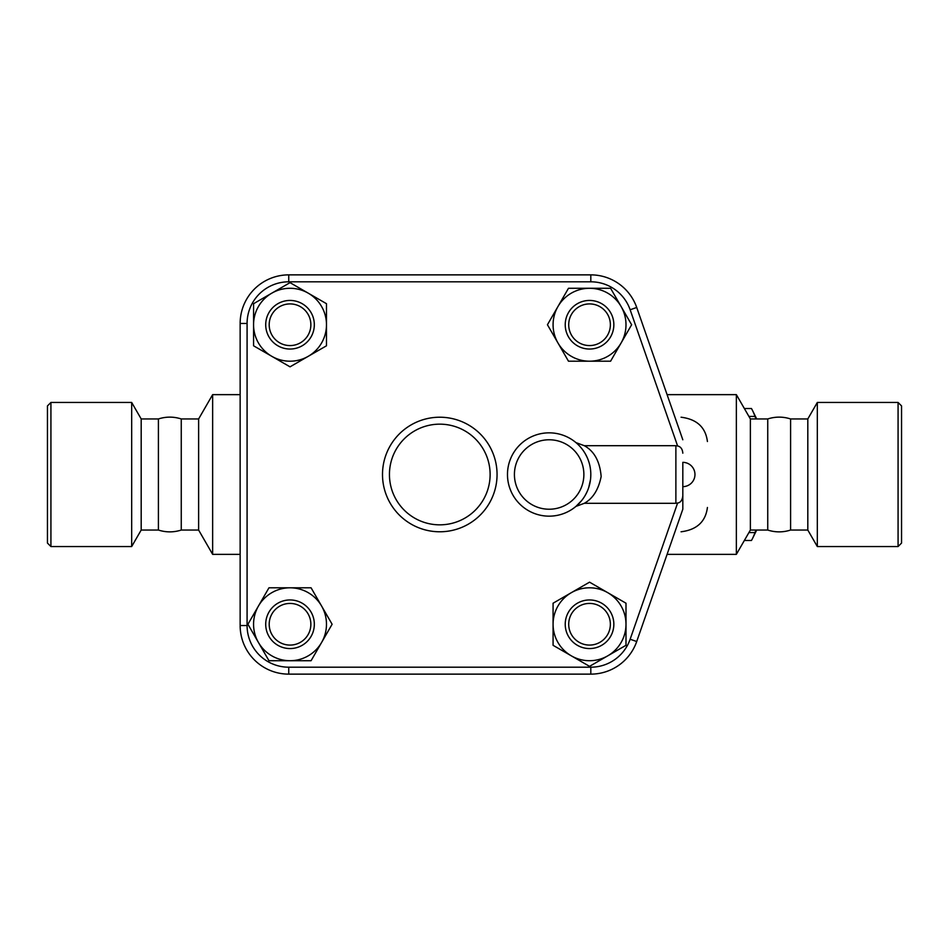 <?xml version="1.0" encoding="UTF-8"?>
<svg xmlns="http://www.w3.org/2000/svg" width="949" height="949" viewBox="0 0 949 949"><rect width="100%" height="100%" fill="white"/><g stroke="black" fill="none" stroke-linecap="round" stroke-linejoin="round"><path stroke-width="1.42" d="M47.45 474.5L47.45 405.935L50.926 402.459L50.926 546.541L47.45 543.065L47.45 474.5M181.259 530.052L181.259 418.948L198.626 418.948L198.626 530.052L181.259 530.052C173.643 532.472 166.028 532.472 158.412 530.052L141.187 530.052L131.674 546.541L131.674 402.459L50.926 402.459M141.187 530.052L141.187 418.948L131.674 402.459M158.412 530.052L158.412 418.948L141.187 418.948M198.626 530.052L212.647 554.358L212.647 394.642L198.626 418.948M682.817 509.222L636.708 641.524L682.817 509.222L682.817 462.353A12.147 12.147 0 0 1 694.965 474.5A12.147 12.147 0 0 1 682.817 486.647L682.817 509.222M575.972 442.614L584.347 445.71L675.878 445.71L675.878 503.29L677.61 503.041C680.599 502.555 682.343 500.135 682.817 495.817M590.812 674.134A48.613 48.613 0 0 0 636.708 641.524L630.148 639.235A41.661 41.661 0 0 1 590.812 667.194L590.812 674.134L288.745 674.134A48.613 48.613 0 0 1 240.144 625.533L240.144 323.467A48.613 48.613 0 0 1 288.745 274.866L590.812 274.866A48.613 48.613 0 0 1 636.708 307.476L682.817 439.778M682.817 453.183C682.485 449.102 680.753 446.694 677.61 445.959L675.878 445.71M675.878 503.29L584.347 503.29L575.972 506.386L581.512 500.728M253.573 345.792L253.573 303.692L271.794 293.17A36.453 36.453 0 0 0 271.794 356.314L253.573 345.792M271.794 293.17L290.026 282.648L308.247 293.17A36.453 36.453 0 0 0 271.794 293.17M308.247 293.17L326.48 303.692L326.48 324.748A36.453 36.453 0 0 0 308.247 293.17M568.487 288.282L610.587 288.282L621.109 306.515A36.453 36.453 0 0 0 557.965 306.515L568.487 288.282M621.109 306.515L631.631 324.748L621.109 342.969A36.453 36.453 0 0 0 621.109 306.515M621.109 342.969L610.587 361.201L589.543 361.201A36.453 36.453 0 0 0 621.109 342.969M625.996 603.208L625.996 645.308L607.763 655.83A36.453 36.453 0 0 0 607.763 592.686L625.996 603.208M607.763 655.83L589.543 666.352L571.31 655.83A36.453 36.453 0 0 0 607.763 655.83M571.31 655.83L553.077 645.308L553.077 624.252A36.453 36.453 0 0 0 571.31 655.83M326.48 324.748L326.48 345.792L308.247 356.314A36.453 36.453 0 0 0 326.48 324.748M308.247 356.314L290.026 366.836L271.794 356.314A36.453 36.453 0 0 0 308.247 356.314M290.026 349.042A24.306 24.306 0 0 0 311.07 312.589A24.306 24.306 0 0 0 268.97 312.589A24.306 24.306 0 0 0 290.026 349.042M290.026 345.578A20.831 20.831 0 0 1 271.983 314.333A20.831 20.831 0 0 1 308.069 314.333A20.831 20.831 0 0 1 290.026 345.578M589.543 361.201L568.487 361.201L557.965 342.969A36.453 36.453 0 0 0 589.543 361.201M557.965 342.969L547.443 324.748L557.965 306.515A36.453 36.453 0 0 0 557.965 342.969M565.236 324.748A24.306 24.306 0 0 0 601.69 345.792A24.306 24.306 0 0 0 601.69 303.692A24.306 24.306 0 0 0 565.236 324.748M568.712 324.748A20.831 20.831 0 0 1 599.958 306.705A20.831 20.831 0 0 1 599.958 342.779A20.831 20.831 0 0 1 568.712 324.748M553.077 624.252L553.077 603.208L571.31 592.686A36.453 36.453 0 0 0 553.077 624.252M571.31 592.686L589.543 582.164L607.763 592.686A36.453 36.453 0 0 0 571.31 592.686M589.543 599.958A24.306 24.306 0 0 0 568.487 636.411A24.306 24.306 0 0 0 610.587 636.411A24.306 24.306 0 0 0 589.543 599.958M589.543 603.422A20.831 20.831 0 0 1 607.574 634.667A20.831 20.831 0 0 1 571.5 634.667A20.831 20.831 0 0 1 589.543 603.422M311.07 660.718L268.97 660.718L258.448 642.485A36.453 36.453 0 0 0 321.592 642.485L311.07 660.718M258.448 642.485L247.926 624.252L258.448 606.031A36.453 36.453 0 0 0 258.448 642.485M258.448 606.031L268.97 587.799L290.026 587.799A36.453 36.453 0 0 0 258.448 606.031M290.026 587.799L311.07 587.799L321.592 606.031A36.453 36.453 0 0 0 290.026 587.799M321.592 606.031L332.114 624.252L321.592 642.485A36.453 36.453 0 0 0 321.592 606.031M314.333 624.252A24.306 24.306 0 0 0 277.867 603.208A24.306 24.306 0 0 0 277.867 645.308A24.306 24.306 0 0 0 314.333 624.252M310.857 624.252A20.831 20.831 0 0 1 279.611 642.295A20.831 20.831 0 0 1 279.611 606.221A20.831 20.831 0 0 1 310.857 624.252M579.709 446.184L581.452 448.189M583.386 450.763L584.845 453.017M585.343 453.871L587.087 457.288M588.107 459.731L588.748 461.558M590.8 473.741L590.753 476.683M590.468 479.791L588.7 487.596M586.98 491.95L585.438 494.951M584.216 497.003L583.35 498.284M590.812 474.5A41.661 41.661 0 0 0 549.151 432.839A41.661 41.661 0 0 0 507.478 474.5A41.661 41.661 0 0 0 549.151 516.161A41.661 41.661 0 0 0 590.812 474.5A41.661 41.661 0 0 0 549.151 432.839A41.661 41.661 0 0 0 507.478 474.5A41.661 41.661 0 0 0 549.151 516.161A41.661 41.661 0 0 0 590.812 474.5M584.347 503.29C592.9 498.533 598.499 489.613 601.156 476.517C599.887 461.475 594.276 451.202 584.347 445.71M449.019 674.134L437.133 674.134M755.997 418.948L755.001 416.433A72.041 18.648 -90 0 0 752.616 410.68L756.033 417.607A64.235 16.619 90 0 1 756.661 418.948M756.661 530.052A64.235 16.619 90 0 1 756.033 531.393L752.616 538.32A72.041 18.648 -90 0 0 755.001 532.567L755.997 530.052M751.454 408.533L744.372 408.533L751.454 408.533A72.041 18.648 -90 0 1 752.616 410.68M744.372 540.467L751.454 540.467A72.041 18.648 -90 0 0 752.616 538.32M748.927 532.567L755.001 532.567M748.927 416.433L755.001 416.433M681.062 417.216C696.815 419.185 705.605 427.287 707.42 441.522M707.42 507.478C705.605 521.713 696.815 529.815 681.062 531.784M750.374 530.052L750.374 418.948L767.741 418.948L767.741 530.052L750.374 530.052L736.353 554.358L736.353 394.642L667.088 394.642M767.741 530.052C775.357 532.472 782.972 532.472 790.588 530.052L790.588 418.948C782.972 416.528 775.357 416.528 767.741 418.948M790.588 530.052L807.813 530.052L807.813 418.948L790.588 418.948M807.813 530.052L817.326 546.541L817.326 402.459L807.813 418.948M898.074 546.541L901.55 543.065L901.55 405.935L898.074 402.459L898.074 546.541L817.326 546.541M497.062 474.5A57.284 57.284 0 0 0 411.142 424.891A57.284 57.284 0 0 0 411.142 524.109A57.284 57.284 0 0 0 497.062 474.5M677.61 503.041L630.148 639.235M590.812 667.194L288.745 667.194L288.745 674.134M288.745 667.194A41.661 41.661 0 0 1 247.084 625.533L240.144 625.533M247.084 625.533L247.084 323.467L240.144 323.467M247.084 323.467A41.661 41.661 0 0 1 288.745 281.806L288.745 274.866M288.745 281.806L590.812 281.806L590.812 274.866M590.812 281.806A41.661 41.661 0 0 1 630.148 309.765L636.708 307.476M630.148 309.765L677.61 445.959M583.872 474.5A34.722 34.722 0 0 1 531.784 504.571A34.722 34.722 0 0 1 531.784 444.429A34.722 34.722 0 0 1 583.872 474.5M490.123 474.5A50.344 50.344 0 0 1 414.606 518.095A50.344 50.344 0 0 1 414.606 430.905A50.344 50.344 0 0 1 490.123 474.5M131.674 546.541L50.926 546.541M181.259 418.948C173.643 416.528 166.028 416.528 158.412 418.948M240.144 394.642L212.647 394.642M240.144 554.358L212.647 554.358M736.353 554.358L667.088 554.358M750.374 418.948L736.353 394.642M898.074 402.459L817.326 402.459"/></g></svg>
